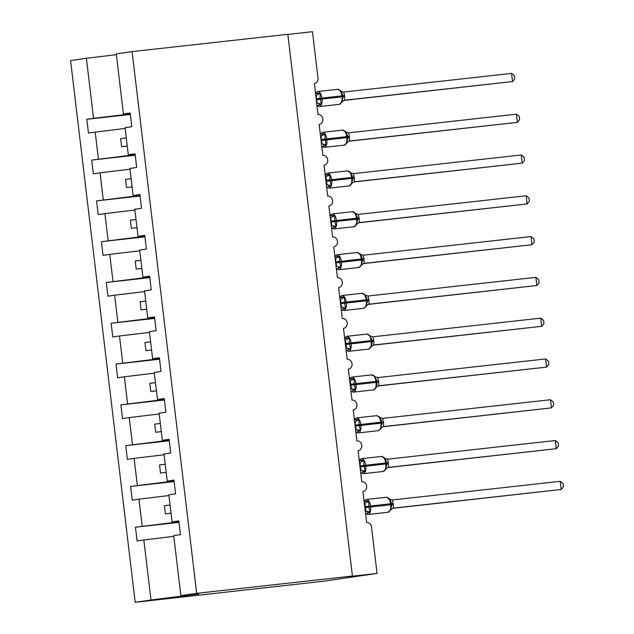 <?xml version="1.0" encoding="UTF-8"?>
<svg xmlns="http://www.w3.org/2000/svg" width="634" height="634" viewBox="0 0 634 634"><rect width="100%" height="100%" fill="white"/><g stroke="black" fill="none" stroke-linecap="round" stroke-linejoin="round"><path stroke-width="0.95" d="M130.287 113.922L93.555 118.32L86.39 58.273L70.588 60.571L135.185 602.3L323.435 581.235L377.048 573.429L348.47 576.607L352.417 576.029L287.82 34.299L132.086 51.616L116.276 53.922L123.432 113.962L130.176 112.987L131.809 126.689L125.072 127.672L128.298 154.759L135.042 153.777L136.675 167.479L129.93 168.462L133.164 195.549L139.908 194.567L141.54 208.277L134.796 209.26L138.03 236.339L144.766 235.365L146.406 249.067L139.662 250.05L142.888 277.137L149.632 276.155L151.264 289.857L144.528 290.84L147.754 317.927L154.498 316.945L156.13 330.655L149.386 331.637L152.62 358.717L159.364 357.742L160.996 371.445L154.252 372.427L157.486 399.515L164.222 398.532L165.862 412.235L159.118 413.217L162.352 440.305L169.088 439.322L170.72 453.033L163.984 454.015L167.21 481.103L173.954 480.12L175.586 493.823L168.85 494.805L172.076 521.893L178.82 520.91L180.452 534.613L173.708 535.595L180.872 595.643L196.683 593.345L132.086 51.616M178.931 521.845L178.376 521.299M178.994 522.384L135.454 527.226L178.447 521.901M135.185 602.3L150.987 599.994L143.831 539.954L137.087 540.929L135.454 527.226M143.831 539.954L173.803 536.356M314.298 83.577A4.929 4.311 81.7 0 0 314.424 83.561L317.991 114.58A4.929 4.311 -98.3 0 1 322.857 118.923A4.929 4.311 -98.3 0 1 319.282 124.351A4.929 4.311 -98.3 0 1 319.156 124.367L322.857 155.37A4.929 4.311 -98.3 0 1 327.715 159.72A4.929 4.311 -98.3 0 1 324.148 165.141A4.929 4.311 -98.3 0 1 324.022 165.157L327.723 196.16A4.929 4.311 -98.3 0 1 332.581 200.51A4.929 4.311 -98.3 0 1 329.014 205.939A4.929 4.311 -98.3 0 1 328.887 205.955L332.588 236.957A4.929 4.311 -98.3 0 1 337.447 241.3A4.929 4.311 -98.3 0 1 333.88 246.729A4.929 4.311 -98.3 0 1 333.753 246.745L337.447 277.747A4.929 4.311 -98.3 0 1 342.312 282.098A4.929 4.311 -98.3 0 1 338.746 287.519A4.929 4.311 -98.3 0 1 338.619 287.543L342.312 318.537A4.929 4.311 -98.3 0 1 347.17 322.888A4.929 4.311 -98.3 0 1 343.604 328.317A4.929 4.311 -98.3 0 1 343.477 328.333L347.178 359.335A4.929 4.311 -98.3 0 1 352.036 363.678A4.929 4.311 -98.3 0 1 348.47 369.107A4.929 4.311 -98.3 0 1 348.343 369.123L352.044 400.125A4.929 4.311 -98.3 0 1 356.902 404.476A4.929 4.311 -98.3 0 1 353.336 409.897A4.929 4.311 -98.3 0 1 353.209 409.921L356.902 440.923A4.929 4.311 -98.3 0 1 361.768 445.266A4.929 4.311 -98.3 0 1 358.202 450.695A4.929 4.311 -98.3 0 1 358.075 450.711L361.768 481.713A4.929 4.311 -98.3 0 1 366.634 486.056A4.929 4.311 -98.3 0 1 363.068 491.485A4.929 4.311 -98.3 0 1 362.941 491.501L366.634 522.503A4.929 4.311 -98.3 0 1 371.508 526.925L377.048 573.429M174.065 481.055L173.51 480.509M174.128 481.594L130.588 486.436L173.581 481.111M142.198 526.244L138.965 499.156L132.221 500.139L130.588 486.436M138.965 499.156L168.937 495.566M169.199 440.258L168.652 439.719M169.262 440.804L125.722 445.639L168.723 440.313M137.332 485.454L134.099 458.366L127.363 459.349L125.722 445.639M134.099 458.366L164.071 454.776M164.341 399.468L163.786 398.921M164.404 400.006L120.864 404.849L163.857 399.523M132.466 444.656L129.233 417.576L122.497 418.551L120.864 404.849M129.233 417.576L159.213 413.978M159.475 358.678L158.92 358.131M159.538 359.216L115.998 364.059L158.991 358.733M127.6 403.866L124.375 376.778L117.631 377.761L115.998 364.059M124.375 376.778L154.347 373.188M154.609 317.88L154.054 317.341M154.672 318.419L111.132 323.261L154.125 317.935M122.734 363.076L119.509 335.988L112.765 336.971L111.132 323.261M119.509 335.988L149.481 332.398M149.743 277.09L149.188 276.543M149.806 277.629L106.266 282.471L149.259 277.145M117.876 322.278L114.643 295.198L107.907 296.173L106.266 282.471M114.643 295.198L144.615 291.6M144.877 236.3L144.33 235.753M144.948 236.839L101.408 241.681L144.401 236.347M113.01 281.488L109.777 254.4L103.041 255.383L101.408 241.681M109.777 254.4L139.749 250.81M140.019 195.502L139.464 194.963M140.082 196.041L96.542 200.883L139.535 195.557M108.145 240.698L104.919 213.61L98.175 214.593L96.542 200.883M104.919 213.61L134.891 210.02M135.153 154.712L134.598 154.165M135.216 155.251L91.676 160.093L134.67 154.767M103.279 199.9L100.053 172.813L93.309 173.795L91.676 160.093M100.053 172.813L130.025 169.223M178.859 521.259L172.076 521.893M173.993 480.461L167.21 481.103M169.127 439.671L162.352 440.305M164.269 398.881L157.486 399.515M159.403 358.083L152.62 358.717M154.537 317.293L147.754 317.927M149.672 276.503L142.888 277.137M144.814 235.705L138.03 236.339M139.948 194.915L133.164 195.549M135.082 154.125L128.298 154.759M93.555 118.32L86.81 119.303L88.443 133.005L125.16 128.433M130.35 114.461L86.81 119.303M314.424 83.561A4.929 4.311 81.7 0 0 317.999 78.204L312.451 31.7L287.836 34.434M130.216 113.328L123.432 113.962M98.421 159.11L95.187 132.023M170.063 505.029L164.42 505.71L165.395 513.865L171.037 513.191M165.205 464.239L159.554 464.912L160.529 473.075L166.171 472.393M160.339 423.449L154.688 424.122L155.663 432.277L161.313 431.603M155.473 382.651L149.83 383.332L150.797 391.487L156.447 390.813M150.607 341.861L144.964 342.534L145.939 350.697L151.581 350.016M145.749 301.063L140.098 301.744L141.073 309.899L146.716 309.226M140.883 260.273L135.232 260.954L136.207 269.109L141.857 268.436M136.017 219.483L130.366 220.156L131.341 228.319L136.992 227.638M131.151 178.685L125.508 179.367L126.475 187.521L132.126 186.848M126.285 137.895L120.642 138.569L121.617 146.731L127.26 146.058M129.804 113.969L129.732 113.375M86.39 58.273L116.363 54.682M150.987 599.994L198.91 593.955L180.872 595.643M196.683 593.345L352.417 576.029M187.244 595.651L187.173 595.057M126.293 137.943L120.642 138.569M131.159 178.74L125.508 179.367M136.025 219.53L130.366 220.156M140.883 260.32L135.232 260.954M145.749 301.118L140.098 301.744M150.615 341.908L144.964 342.534M155.481 382.698L149.83 383.332M160.347 423.496L154.688 424.122M165.205 464.286L159.554 464.912M170.07 505.076L164.42 505.71M315.161 93.436L318.117 93.008L320.107 93.46L320.154 98.278L321.359 103.992L317.975 105.64M342.931 98.5L342.843 96.748L342.003 96.828A7.069 3.424 -96.3 0 1 339.444 104.333A7.069 3.424 -96.3 0 1 339.388 104.341L343.351 100.766L341.924 101.702L341.94 102.446L342.843 96.748L342.384 93.983L340.521 90.519M511.559 73.393L514.388 75.605L514.776 78.862L512.534 81.556L511.559 73.393L343.723 92.049L344.579 95.599L344.698 100.212L512.534 81.556L343.953 100.434M315.677 95.171L316.215 95.116M317.19 103.271L316.651 103.334L317.317 103.263L316.35 98.738L316.342 95.092L320.107 93.46M321.359 103.992L317.317 103.263M343.351 100.766L344.698 100.212M340.664 91.177L343.723 92.049M320.027 134.234L322.983 133.798L324.973 134.257L325.131 140.051L326.225 144.782L322.841 146.43M347.797 139.298L347.709 137.538L346.861 137.618A7.069 3.424 -96.3 0 1 344.31 145.131A7.069 3.424 -96.3 0 1 344.254 145.138L348.217 141.556L346.79 142.499L346.806 143.236L347.709 137.538L347.25 134.773L345.379 131.309M516.425 114.191L519.246 116.394L519.634 119.66L517.399 122.346L516.425 114.191L348.589 132.847L349.556 137.372L349.564 141.01L517.399 122.346L348.811 141.224M320.542 135.961L321.081 135.906M322.056 144.061L321.517 144.124L322.183 144.053L321.216 139.528L321.208 135.89L324.973 134.257M326.225 144.782L322.183 144.053M348.217 141.556L349.564 141.01M345.53 131.967L348.589 132.847M324.885 175.024L327.849 174.596L329.831 175.047L329.878 179.866L331.091 185.572L327.707 187.22M352.662 180.088L352.575 178.328L351.727 178.408A7.069 3.424 -96.3 0 1 349.175 185.921A7.069 3.424 -96.3 0 1 349.12 185.928L353.083 182.354L351.648 183.289L351.672 184.034L352.567 178.336L354.422 178.162L354.184 181.847M354.557 181.784L522.265 163.136L353.677 182.013M521.291 154.981L524.112 157.192L524.5 160.45L522.265 163.136L521.291 154.981L353.455 173.637L354.422 178.162M325.408 176.759L325.947 176.696A3.614 2.488 82.4 0 0 327.849 174.596M326.914 184.859L326.375 184.914L327.049 184.843L325.947 176.696L329.831 175.047M352.567 178.336L352.116 175.57L350.245 172.099M331.091 185.572L327.049 184.843M353.083 182.354L354.43 181.799M350.396 172.765L353.455 173.637M329.751 215.814L332.707 215.386L334.697 215.837L334.744 220.656L335.957 226.37L332.565 228.018M357.521 220.878L357.433 219.126L356.593 219.206A7.069 3.424 -96.3 0 1 354.041 226.71A7.069 3.424 -96.3 0 1 353.986 226.718L357.948 223.144L356.514 224.079L356.53 224.824L357.433 219.126L356.974 216.36L355.111 212.897M526.157 195.771L528.978 197.982L529.366 201.24L527.123 203.934L526.157 195.771L358.321 214.427L359.288 218.952L359.288 222.589L527.123 203.934L358.543 222.811M330.274 217.549L330.805 217.494M331.78 225.649L331.241 225.712L331.907 225.641L330.94 221.115L330.94 217.47L334.697 215.837M335.957 226.37L331.907 225.641M357.948 223.144L359.288 222.589M355.262 213.555L358.321 214.427M334.617 256.611L337.573 256.176L339.562 256.635L339.61 261.446L340.815 267.16L337.431 268.808M362.386 261.676L362.299 259.916L361.459 259.995A7.069 3.424 -96.3 0 1 358.907 267.508A7.069 3.424 -96.3 0 1 358.844 267.516L362.807 263.934L361.38 264.877L361.396 265.614L362.299 259.916L361.84 257.15L359.977 253.687M531.015 236.569L533.844 238.772L534.232 242.037L531.989 244.724L531.015 236.569L363.179 255.225L364.035 258.767L364.154 263.387L531.989 244.724L363.409 263.601M335.132 258.339L335.671 258.284M336.646 266.438L336.107 266.502L336.773 266.431L335.806 261.905L335.798 258.268L339.562 256.635M340.815 267.16L336.773 266.431M362.807 263.934L364.154 263.387M360.128 254.345L363.179 255.225M339.483 297.401L342.439 296.974L344.428 297.425L344.587 303.218L345.681 307.95L342.297 309.598M367.252 302.466L367.165 300.706L366.325 300.793A7.069 3.424 -96.3 0 1 363.765 308.298A7.069 3.424 -96.3 0 1 363.71 308.306L367.672 304.732L366.246 305.667L366.262 306.412L367.165 300.714L366.706 297.948L364.843 294.477M535.881 277.359L538.702 279.57L539.098 282.827L536.855 285.514L535.881 277.359L368.045 296.015L368.901 299.557L369.02 304.177L536.855 285.514L368.275 304.391M339.998 299.137L340.537 299.074M341.512 307.236L340.973 307.292L341.639 307.221L340.672 302.695L340.664 299.058L344.428 297.425M345.681 307.95L341.639 307.221M367.672 304.732L369.02 304.177M364.986 295.143L368.045 296.015M344.349 338.191L347.305 337.763L349.294 338.223L349.334 343.034L350.547 348.748L347.163 350.396M372.118 343.256L372.031 341.504L371.183 341.583A7.069 3.424 -96.3 0 1 368.631 349.096A7.069 3.424 -96.3 0 1 368.576 349.096L372.538 345.522L371.112 346.457L371.128 347.202L372.118 343.256L371.912 340.521L369.701 335.275M540.747 318.149L543.568 320.36L543.956 323.617L541.721 326.312L540.747 318.149L372.911 336.805L373.878 341.33L373.886 344.967L541.721 326.312L373.133 345.189M344.864 339.927L345.403 339.872A3.614 2.488 82.4 0 0 347.305 337.763M346.37 348.026L345.839 348.09L346.505 348.018L345.403 339.872L349.294 338.223M350.547 348.748L346.505 348.018M372.538 345.522L373.886 344.967M369.852 335.933L372.911 336.805M349.207 378.989L352.171 378.553L354.152 379.013L354.2 383.824L355.412 389.538L352.021 391.186M376.976 384.053L376.897 382.294L376.049 382.373A7.069 3.424 -96.3 0 1 373.497 389.886A7.069 3.424 -96.3 0 1 373.442 389.894L377.404 386.312L375.97 387.255L375.994 387.992L376.984 384.053L376.778 381.319L374.567 376.065M545.612 358.947L548.434 361.15L548.822 364.415L546.587 367.102L545.612 358.947L377.777 377.602L378.744 382.128L378.752 385.765L546.587 367.102L377.999 385.979M349.73 380.717L350.269 380.662A3.614 2.488 82.4 0 0 352.171 378.553M350.705 388.888L351.371 388.808L350.269 380.662L354.152 379.013M350.697 388.88L351.236 388.816M355.412 389.538L351.371 388.808M377.404 386.312L378.752 385.765M374.718 376.723L377.777 377.602M354.073 419.779L357.029 419.351L359.018 419.803L359.066 424.621L360.278 430.327L356.887 431.976M381.842 424.843L381.755 423.084L380.915 423.171A7.069 3.424 -96.3 0 1 378.363 430.676A7.069 3.424 -96.3 0 1 378.308 430.684L382.27 427.11L380.836 428.045L380.852 428.79L381.755 423.092L381.296 420.326L379.433 416.855M550.478 399.737L553.3 401.948L553.688 405.205L551.445 407.9L550.478 399.737L382.643 418.392L383.61 422.918L383.61 426.555L551.445 407.9L382.865 426.769M354.588 421.515L355.127 421.451M355.563 429.686L356.229 429.598L355.262 425.073L355.254 421.436L359.018 419.803M355.563 429.67L356.102 429.614M360.278 430.327L356.229 429.598M382.27 427.11L383.61 426.555M379.584 417.521L382.643 418.392M358.939 460.569L361.895 460.141L363.884 460.601L363.932 465.411L365.136 471.125L361.752 472.774M386.708 465.633L386.621 463.882L385.781 463.961A7.069 3.424 -96.3 0 1 383.221 471.474A7.069 3.424 -96.3 0 1 383.166 471.474L387.128 467.9L385.702 468.835L385.718 469.58L386.621 463.882L386.161 461.116L384.299 457.653M555.336 440.527L558.166 442.738L558.554 445.995L556.311 448.69L555.336 440.527L387.501 459.182L388.357 462.733L388.476 467.353L556.311 448.69L387.731 467.567M359.454 462.305L359.993 462.249M360.968 470.404L360.429 470.468L361.095 470.396L360.128 465.871L360.12 462.226L363.884 460.601M365.136 471.125L361.095 470.396M387.128 467.9L388.476 467.353M384.442 458.311L387.501 459.182M363.805 501.367L366.761 500.931L368.75 501.391L368.909 507.184L370.002 511.915L366.618 513.564M391.574 506.431L391.487 504.672L390.639 504.751A7.069 3.424 -96.3 0 1 388.087 512.264A7.069 3.424 -96.3 0 1 388.032 512.272L391.994 508.69L390.568 509.633L390.584 510.37L391.487 504.672L391.027 501.906L389.157 498.443M560.202 481.325L563.024 483.528L563.412 486.793L561.177 489.48L560.202 481.325L392.367 499.98L393.334 504.505L393.342 508.143L561.177 489.48L392.589 508.357M364.32 503.103L364.859 503.039A3.614 2.488 82.4 0 0 366.761 500.931M365.295 511.266L365.961 511.186L364.859 503.039L368.75 501.391M365.295 511.258L365.834 511.194M370.002 511.915L365.961 511.186M391.994 508.69L393.342 508.143M389.308 499.101L392.367 499.98M316.469 99.712L322.001 99.047A7.069 3.424 83.7 0 1 319.441 106.56A7.069 3.424 83.7 0 1 319.385 106.567L339.388 104.341M317.658 91.55A7.069 3.424 83.7 0 1 317.713 91.542A7.069 3.424 83.7 0 1 321.882 98.072L322.001 99.047L342.003 96.828L341.885 95.845A7.069 3.424 -96.3 0 0 337.716 89.315A7.069 3.424 -96.3 0 0 337.66 89.323M344.69 96.574L342.836 96.748L342.725 95.766L316.35 98.738M319.544 104.935A3.614 2.488 82.4 0 0 317.135 103.279M316.239 95.108A3.614 2.488 82.4 0 0 318.117 93.008M342.384 93.983L342.725 95.766L344.579 95.599M321.335 140.502L326.859 139.845A7.069 3.424 83.7 0 1 324.307 147.35A7.069 3.424 83.7 0 1 324.251 147.357L344.254 145.138M322.516 132.34A7.069 3.424 83.7 0 1 322.571 132.332A7.069 3.424 83.7 0 1 326.748 138.862L326.859 139.845L346.861 137.618L346.75 136.643A7.069 3.424 -96.3 0 0 342.574 130.113A7.069 3.424 -96.3 0 0 342.518 130.121M349.556 137.372L347.701 137.546L347.591 136.564L321.216 139.528M324.402 145.725A3.614 2.488 82.4 0 0 322.001 144.069M321.105 135.898A3.614 2.488 82.4 0 0 322.983 133.798M347.25 134.773L347.591 136.564L349.437 136.389M326.193 181.3L331.725 180.635A7.069 3.424 83.7 0 1 329.173 188.147A7.069 3.424 83.7 0 1 329.117 188.155L349.12 185.928M327.382 173.13A7.069 3.424 83.7 0 1 327.437 173.13A7.069 3.424 83.7 0 1 331.606 179.66L331.725 180.635L351.727 178.408L351.608 177.433A7.069 3.424 -96.3 0 0 347.44 170.903A7.069 3.424 -96.3 0 0 347.384 170.911M352.575 178.328L352.456 177.354L326.082 180.318M329.268 186.523A3.614 2.488 82.4 0 0 326.867 184.866M352.108 175.57L352.456 177.354L354.303 177.179M331.059 222.09L336.591 221.424A7.069 3.424 83.7 0 1 334.039 228.937A7.069 3.424 83.7 0 1 333.983 228.945L353.986 226.718M332.248 213.927A7.069 3.424 83.7 0 1 332.303 213.92A7.069 3.424 83.7 0 1 336.472 220.45L336.591 221.424L356.593 219.206L356.474 218.223A7.069 3.424 -96.3 0 0 352.306 211.693A7.069 3.424 -96.3 0 0 352.25 211.701M357.314 218.144L330.94 221.115M334.134 227.313A3.614 2.488 82.4 0 0 331.733 225.656M330.837 217.486A3.614 2.488 82.4 0 0 332.707 215.386M359.169 217.977L357.322 218.151L357.433 219.126L359.288 218.952M335.925 262.888L341.457 262.222A7.069 3.424 83.7 0 1 338.905 269.727A7.069 3.424 83.7 0 1 338.841 269.735L358.844 267.516M337.114 254.717A7.069 3.424 83.7 0 1 337.169 254.709A7.069 3.424 83.7 0 1 341.338 261.24L341.457 262.222L361.459 259.995L361.34 259.021A7.069 3.424 -96.3 0 0 357.172 252.491A7.069 3.424 -96.3 0 0 357.116 252.498M362.299 259.916L362.18 258.941L335.806 261.905M339 268.111A3.614 2.488 82.4 0 0 336.599 266.446M335.703 258.276A3.614 2.488 82.4 0 0 337.573 256.176M362.291 259.924L364.146 259.75M361.84 257.15L362.18 258.941L364.035 258.767M340.791 303.678L346.322 303.012A7.069 3.424 83.7 0 1 343.763 310.525A7.069 3.424 83.7 0 1 343.707 310.533L363.71 308.306M341.972 295.515A7.069 3.424 83.7 0 1 342.027 295.507A7.069 3.424 83.7 0 1 346.204 302.038L346.322 303.012L366.325 300.793L366.206 299.811A7.069 3.424 -96.3 0 0 362.03 293.28A7.069 3.424 -96.3 0 0 361.974 293.288M369.012 300.54L367.157 300.714L367.046 299.731L340.672 302.695M343.858 308.901A3.614 2.488 82.4 0 0 341.457 307.244M340.561 299.074A3.614 2.488 82.4 0 0 342.439 296.974M366.706 297.948L367.046 299.731L368.901 299.557M345.649 344.468L351.181 343.802A7.069 3.424 83.7 0 1 348.629 351.315A7.069 3.424 83.7 0 1 348.573 351.323L368.576 349.096M346.838 336.305A7.069 3.424 83.7 0 1 346.893 336.297A7.069 3.424 83.7 0 1 351.07 342.828L351.181 343.802L371.183 341.583L371.072 340.601A7.069 3.424 -96.3 0 0 366.896 334.07A7.069 3.424 -96.3 0 0 366.84 334.078M373.878 341.33L372.023 341.504L371.912 340.521L345.538 343.493M348.724 349.691A3.614 2.488 82.4 0 0 346.322 348.034M371.572 338.738L371.912 340.521L373.759 340.355M350.515 385.266L356.046 384.6A7.069 3.424 83.7 0 1 353.495 392.105A7.069 3.424 83.7 0 1 353.439 392.113L373.442 389.894M351.704 377.095A7.069 3.424 83.7 0 1 351.759 377.087A7.069 3.424 83.7 0 1 355.928 383.618L356.046 384.6L376.049 382.373L375.93 381.399L376.778 381.319L376.889 382.294L378.744 382.128M350.404 384.283L375.93 381.399A7.069 3.424 -96.3 0 0 371.762 374.868A7.069 3.424 -96.3 0 0 371.706 374.876M353.59 390.489A3.614 2.488 82.4 0 0 351.188 388.824M376.43 379.528L376.778 381.319L378.625 381.145M355.381 426.056L360.912 425.39A7.069 3.424 83.7 0 1 358.361 432.903A7.069 3.424 83.7 0 1 358.305 432.911L378.308 430.684M356.57 417.893A7.069 3.424 83.7 0 1 356.625 417.885A7.069 3.424 83.7 0 1 360.794 424.415L360.912 425.39L380.915 423.171L380.796 422.189A7.069 3.424 -96.3 0 0 376.628 415.658A7.069 3.424 -96.3 0 0 376.572 415.666M383.61 422.918L381.747 423.092L381.644 422.109L355.262 425.073M358.456 431.279A3.614 2.488 82.4 0 0 356.054 429.622M355.159 421.451A3.614 2.488 82.4 0 0 357.029 419.351M381.296 420.326L381.644 422.109L383.491 421.935M360.247 466.846L365.778 466.18A7.069 3.424 83.7 0 1 363.219 473.693A7.069 3.424 83.7 0 1 363.163 473.701L383.166 471.474M361.435 458.683A7.069 3.424 83.7 0 1 361.491 458.675A7.069 3.424 83.7 0 1 365.659 465.205L365.778 466.18L385.781 463.961L385.662 462.979A7.069 3.424 -96.3 0 0 381.494 456.448A7.069 3.424 -96.3 0 0 381.438 456.456M388.468 463.708L386.613 463.882L386.502 462.899L360.128 465.871M363.322 472.068A3.614 2.488 82.4 0 0 360.92 470.412M360.017 462.241A3.614 2.488 82.4 0 0 361.895 460.141M386.161 461.116L386.502 462.899L388.357 462.733M365.113 507.644L370.636 506.978A7.069 3.424 83.7 0 1 368.085 514.483A7.069 3.424 83.7 0 1 368.029 514.491L388.032 512.272M366.293 499.473A7.069 3.424 83.7 0 1 366.349 499.465A7.069 3.424 83.7 0 1 370.525 505.995L370.636 506.978L390.639 504.751L390.528 503.776A7.069 3.424 -96.3 0 0 386.352 497.246A7.069 3.424 -96.3 0 0 386.296 497.254M393.334 504.505L391.479 504.68L391.368 503.697L364.994 506.661M368.18 512.866A3.614 2.488 82.4 0 0 365.778 511.202M391.027 501.906L391.368 503.697L393.215 503.523M342.067 91.708L337.716 89.315L317.713 91.542L315.415 92.96M316.945 105.775L319.385 106.567M346.925 132.498L342.574 130.113L322.571 132.332L320.281 133.758M321.803 146.565L324.251 147.357M351.791 173.288L347.44 170.903L327.437 173.13L325.147 174.548M326.668 187.355L329.117 188.155M356.657 214.086L352.306 211.693L332.303 213.92L330.005 215.338M357.322 218.144L356.974 216.36M331.534 228.153L333.983 228.945M361.523 254.876L357.172 252.491L337.169 254.709L334.871 256.136M336.4 268.943L338.841 269.735M366.381 295.666L362.03 293.28L342.027 295.507L339.737 296.926M341.266 309.733L343.707 310.533M371.247 336.464L366.896 334.07L346.893 336.297L344.603 337.716M346.124 350.531L348.573 351.323M376.113 377.254L371.762 374.868L351.759 377.087L349.461 378.514M350.99 391.321L353.439 392.113M380.979 418.044L376.628 415.658L356.625 417.885L354.327 419.304M355.856 432.111L358.305 432.911M385.844 458.842L381.494 456.448L361.491 458.675L359.193 460.094M360.722 472.909L363.163 473.701M390.702 499.632L386.352 497.246L366.349 499.465L364.059 500.892M365.588 513.699L368.029 514.491"/></g></svg>
